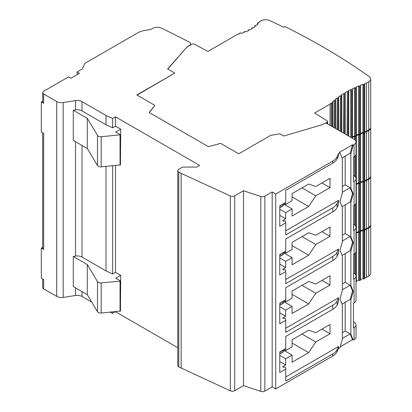 <?xml version="1.0" encoding="UTF-8"?>
<svg xmlns="http://www.w3.org/2000/svg" width="412" height="412" viewBox="0 0 412 412"><rect width="100%" height="100%" fill="white"/><g stroke="black" fill="none" stroke-linecap="round" stroke-linejoin="round"><path stroke-width="0.62" d="M42.688 279.006L42.688 287.509A3.353 1.936 0 0 0 43.672 288.879L56.707 296.403A6.705 3.873 0 0 0 63.185 297.407L75.525 295.497A6.705 3.873 180 0 1 81.998 296.501L91.768 302.14M110.071 312.203L112.641 313.367L115.494 311.729L177.799 347.702M115.494 126.154L120.711 129.167L115.731 132.041L120.474 134.781L101.182 136.748A3.353 1.936 180 0 1 97.49 135.466L87.287 118.357L73.279 110.272L75.525 109.922A6.705 3.873 0 0 1 81.998 110.926L106.002 124.785L112.641 127.792L115.494 126.154L115.494 116.848L199.64 165.433L197.271 166.803A1.674 0.968 180 0 1 196.086 167.087L182.557 167.087L178.782 169.265A3.353 1.936 0 0 0 177.799 170.635L177.799 365.516A3.353 1.936 0 0 0 178.782 366.881L230.334 390.839A3.301 1.906 0 0 0 234.727 390.694L243.497 385.632L260.806 391.4A3.353 1.936 0 0 0 264.849 391.091L272.178 386.863L275.731 388.918L275.731 194.037L332.767 161.107A16.763 9.677 0 0 0 337.104 156.766L338.546 153.666L338.546 155.715L337.104 158.821A16.763 9.677 0 0 1 332.767 163.157L285.758 190.298L285.758 202.344L279.763 205.804L279.763 226.332L285.758 222.871L285.449 221.131L284.738 220.724L283.791 221.27L282.606 220.585L285.686 218.808L285.686 212.649L292.087 208.951L292.087 216.068L308.681 206.489L315.793 195.813L330.012 187.604L330.012 178.298L315.793 186.507L308.681 184.046L292.087 193.625L292.087 200.742L285.686 204.434L285.686 202.385M279.763 361.545L285.686 364.965L282.606 366.747L283.791 367.432L284.738 366.881L285.449 367.293L285.758 369.034L285.758 381.074L332.767 353.934L332.767 355.989L275.731 388.918M332.767 355.989A16.763 9.677 0 0 0 337.104 351.647L338.546 348.547L339.967 347.723L342.341 339.241L342.341 304.751L339.967 299.004L342.341 290.517L342.341 256.032L339.967 250.285L342.341 241.798L342.341 207.313L339.967 201.561L342.341 193.079L342.341 158.589L339.967 152.842L338.546 153.666M354.073 339.581L354.073 327.54A6.705 3.873 0 0 0 356.035 324.8L356.035 336.846A6.705 3.873 0 0 1 354.073 339.581L353.244 340.06L352.533 339.648L340.24 346.744M339.967 152.842L339.256 152.43L352.533 144.767L353.244 145.178L354.073 144.7A6.705 3.873 0 0 0 356.035 141.965A6.705 3.873 0 0 0 354.073 139.225L326.814 123.487A1.674 0.968 0 0 0 324.445 123.487L322.452 124.635L283.791 136.012L280.103 133.879L270.756 135.327L238.754 153.8L220.698 143.376L208.41 146.682L149.154 112.471L154.881 105.379L136.825 94.956L174.755 73.058L167.643 68.953L187.342 46.628L189.329 45.48A4.202 2.426 0 0 0 190.56 43.765A4.202 2.426 0 0 0 189.118 41.936L161.731 28.191A6.705 3.873 0 0 0 152.589 28.377L150.576 29.54L145.199 30.37A16.763 9.677 0 0 0 137.685 32.872L84.913 63.345L82.307 68.953L77.096 71.961L79.465 73.331L70.931 78.259L68.562 76.89L43.672 91.258A3.353 1.936 0 0 0 42.688 92.628A3.353 1.936 0 0 0 43.672 93.998L56.707 101.522A6.705 3.873 0 0 0 63.185 102.526L75.525 100.616A6.705 3.873 180 0 1 81.998 101.62L106.002 115.478L112.641 118.486L115.494 116.848M285.758 369.034L279.763 372.494L279.763 351.966L285.758 348.506L285.758 336.46L332.767 309.319A16.763 9.677 0 0 0 337.104 304.983L338.546 301.878L338.546 297.773L285.758 328.251M338.546 200.33L338.546 204.434L337.104 207.54L337.104 203.435L338.546 200.33L285.758 230.808M338.546 348.547L338.546 346.492L285.758 376.97M285.686 364.965L285.686 358.811L292.087 355.113L292.087 362.23L308.681 352.651L315.793 341.975L330.012 333.766L330.012 324.46L315.793 332.669L308.681 330.208L292.087 339.787L292.087 346.904L285.686 350.597L285.686 348.547M332.767 309.319L332.767 305.215L285.758 332.355L285.758 320.309L285.449 318.574L284.738 318.162L283.791 318.708L282.606 318.028L285.686 316.246L285.686 310.087L292.087 306.394L292.087 313.511L308.681 303.932L315.793 293.256L330.012 285.042L330.012 275.736L315.793 283.95L308.681 281.484L292.087 291.068L292.087 298.18L285.686 301.878L285.686 299.823M338.546 249.054L338.546 253.159L337.104 256.259L337.104 252.154L338.546 249.054L285.758 279.527M285.758 320.309L279.763 323.775L279.763 303.247L285.758 299.781L285.758 287.741L332.767 260.6L332.767 256.496L285.758 283.636L285.758 271.59L285.449 269.855L284.738 269.443L283.791 269.989L282.606 269.304L285.686 267.527L285.686 261.368L292.087 257.675L292.087 264.787L308.681 255.208L315.793 244.537L330.012 236.323L330.012 227.017L315.793 235.231L308.681 232.765L292.087 242.344L292.087 249.461L285.686 253.159L285.686 251.104M285.758 271.59L279.763 275.051L279.763 254.523L285.758 251.062L285.758 239.022L332.767 211.881A16.763 9.677 0 0 0 337.104 207.54M285.758 222.871L285.758 234.912L332.767 207.772A16.763 9.677 0 0 0 337.104 203.435M272.178 386.863L272.178 191.982L275.731 194.037M243.497 385.632L243.497 190.751L260.806 196.519A3.353 1.936 0 0 0 264.849 196.21L272.178 191.982M181.151 368.251L181.151 173.37L230.334 195.958A3.301 1.906 0 0 0 234.727 195.813L243.497 190.751M177.799 170.635A3.353 1.936 0 0 0 178.782 172L181.151 173.37M120.711 275.329L115.731 278.203L120.474 280.938L120.046 281.185L101.182 282.91A3.353 1.936 180 0 1 97.49 281.628L87.287 264.514L73.279 256.429L75.525 256.084A6.705 3.873 0 0 1 81.998 257.083L106.002 270.942L112.641 273.954L115.494 272.317L120.711 275.329L120.474 305.575M115.494 272.317L115.494 165.547M120.711 129.167L120.474 159.413M42.688 92.628L42.688 101.934A3.353 1.936 0 0 0 43.672 103.304L41.303 101.934L42.688 101.131M42.688 132.844L42.688 248.096A3.353 1.936 0 0 0 43.672 249.461L41.303 248.096L42.688 247.293M43.672 288.879L43.672 279.573L41.303 278.203L41.303 248.096M120.474 280.938L120.474 311.05L101.182 313.017A3.353 1.936 180 0 1 97.49 311.735L87.287 294.626L73.279 286.536L73.279 256.429M41.303 101.934L41.303 132.041L43.672 133.411L43.672 249.461M120.474 134.781L120.474 164.888L101.182 166.855A3.353 1.936 180 0 1 97.49 165.572L87.287 148.464L73.279 140.379L73.279 110.272M87.287 118.357L87.287 148.464M120.046 135.023L120.046 165.13M106.002 124.785L106.002 115.478M106.002 270.942L106.002 166.417M112.641 313.367L112.641 311.966M112.641 127.792L112.641 118.486M112.641 273.954L112.641 165.809M279.763 215.383L285.686 218.808M285.686 212.649L279.763 209.229M283.909 203.41L285.686 204.434M280.948 205.119L280.948 207.174A3.353 1.936 180 0 1 279.763 207.617M280.948 207.174L282.606 206.216L282.606 204.161M283.59 203.595L283.59 204.846A3.353 1.936 180 0 1 282.606 206.216M283.59 204.043L292.087 208.951M321.952 182.949L330.012 187.604M302.042 187.877L315.793 195.813M354.073 327.54L353.481 327.88L353.481 303.247L354.073 302.902L354.073 278.816L353.481 279.161L353.481 254.528L354.073 254.183L354.073 230.097L353.481 230.442L353.481 205.804L354.073 205.464L354.073 181.378L353.481 181.718L353.481 157.085L354.073 156.745A6.705 3.873 0 0 0 356.035 154.006L356.035 141.965M325.392 123.214L327.169 122.189A1.679 0.968 0 0 0 327.658 121.504A1.679 0.968 0 0 0 327.246 120.87L314.603 113.017L330.058 104.097A100.569 58.061 180 0 1 331.263 102.928L331.263 126.057M353.481 177.752L353.836 177.958L353.481 178.159M354.073 181.378A6.705 3.873 0 0 0 356.035 178.638A6.705 3.873 0 0 0 354.073 175.903L353.481 175.558M364.723 131.845A100.569 58.061 180 0 1 366.474 131.248L368.735 129.94L368.735 81.767L366.474 83.075A100.569 58.061 180 0 0 364.45 83.77L364.527 83.816A0.67 0.386 180 0 1 364.723 84.089A0.67 0.386 180 0 1 364.527 84.362L364.29 84.501A0.67 0.386 180 0 1 363.343 84.501L362.993 84.295A100.569 58.061 180 0 0 360.139 85.387L360.248 85.449A0.67 0.386 180 0 1 360.443 85.722A0.67 0.386 180 0 1 360.248 86L360.011 86.134A0.67 0.386 180 0 1 359.063 86.134L358.739 85.948A100.569 58.061 180 0 0 356.009 87.107L356.159 87.195A0.67 0.386 180 0 1 356.354 87.468L356.354 135.641A0.67 0.386 180 0 1 356.159 135.914L356.159 135.914A0.67 0.386 180 0 1 356.354 136.187L356.354 184.36A0.67 0.386 180 0 1 356.159 184.633L356.159 184.633A0.67 0.386 180 0 1 356.354 184.911L356.354 233.084A0.67 0.386 180 0 1 356.159 233.357L356.159 233.357A0.67 0.386 180 0 1 356.354 233.63L356.354 281.803A0.67 0.386 180 0 1 356.159 282.076L356.035 282.148M356.354 281.293A100.569 58.061 180 0 1 358.739 280.284L359.063 280.469L359.063 232.296L358.739 232.111L358.739 280.284M360.443 85.722L360.443 133.895A0.67 0.386 180 0 1 360.248 134.173L360.248 134.173A0.67 0.386 180 0 1 360.443 134.446L360.443 182.619A0.67 0.386 180 0 1 360.248 182.892L360.248 182.892A0.67 0.386 180 0 1 360.443 183.165L360.443 231.338A0.67 0.386 180 0 1 360.248 231.611L360.248 231.611A0.67 0.386 180 0 1 360.443 231.884L360.443 280.057A0.67 0.386 180 0 1 360.248 280.33L360.011 280.469A0.67 0.386 180 0 1 359.063 280.469M360.443 279.599A100.569 58.061 180 0 1 362.993 278.63L363.343 278.831L363.343 230.658L362.993 230.457L362.993 278.63M364.723 84.089L364.723 132.262A0.67 0.386 180 0 1 364.527 132.535L364.527 132.535A0.67 0.386 180 0 1 364.723 132.808L364.723 180.981A0.67 0.386 180 0 1 364.527 181.254L364.527 181.254A0.67 0.386 180 0 1 364.723 181.527L364.723 229.7A0.67 0.386 180 0 1 364.527 229.973L364.527 229.973A0.67 0.386 180 0 1 364.723 230.251L364.723 278.424A0.67 0.386 180 0 1 364.527 278.697L364.29 278.831A0.67 0.386 180 0 1 363.343 278.831M364.723 278.007A100.569 58.061 180 0 1 366.474 277.41L368.735 276.102A6.705 3.873 0 0 0 370.697 273.362L370.697 225.189A6.705 3.873 0 0 0 370.682 224.916M356.035 324.8A6.705 3.873 0 0 0 354.073 322.066L353.481 321.721M353.481 323.909L353.836 324.115L353.481 324.321M321.952 329.111L330.012 333.766M302.042 334.039L315.793 341.975M285.686 358.811L279.763 355.386M283.909 349.572L285.686 350.597M280.948 351.281L280.948 353.336A3.353 1.936 180 0 1 279.763 353.774M280.948 353.336L282.606 352.378L282.606 350.324M283.59 349.757L283.59 351.009A3.353 1.936 180 0 1 282.606 352.378M283.59 350.205L292.087 355.113M292.087 343.072L308.681 352.651M354.073 302.902A6.705 3.873 0 0 0 356.035 300.168L356.035 276.081A6.705 3.873 0 0 0 354.073 273.341L353.481 273.002M353.244 193.898L350.875 202.385L350.164 201.973L352.533 193.491L353.244 193.898L350.875 188.15L350.875 153.666L350.164 153.254L352.533 144.767M353.244 145.178L350.875 153.666M353.244 340.06L350.875 334.312L350.875 299.823L350.164 299.416L352.533 290.929L350.164 285.181L345.184 282.308L345.184 253.565M352.533 290.929L353.244 291.341L350.875 299.823M353.244 291.341L350.875 285.593L350.875 251.104L350.164 250.692L352.533 242.21L350.164 236.462L345.184 233.589L345.184 204.846M352.533 242.21L353.244 242.622L350.875 251.104M353.244 242.622L350.875 236.869L350.875 202.385M352.533 193.491L350.164 187.743L345.184 184.864L345.184 156.127M350.875 188.15L350.164 187.743L342.341 192.255M342.068 157.93L350.164 153.254M342.341 338.417L350.164 333.9L345.184 331.027L345.184 302.29M352.533 339.648L350.164 333.9L350.875 334.312M342.341 289.698L350.164 285.181L350.875 285.593M342.068 304.087L350.164 299.416M342.341 240.979L350.164 236.462L350.875 236.869M342.068 255.368L350.164 250.692M342.068 206.649L350.164 201.973M342.341 186.507L345.184 184.864M342.341 332.669L345.184 331.027M342.341 283.95L345.184 282.308M342.341 235.231L345.184 233.589M354.073 278.816A6.705 3.873 0 0 0 356.035 276.081M354.073 254.183A6.705 3.873 0 0 0 356.035 251.449L356.035 227.362A6.705 3.873 0 0 0 354.073 224.622L353.481 224.282M354.073 230.097A6.705 3.873 0 0 0 356.035 227.362M354.073 205.464A6.705 3.873 0 0 0 356.035 202.725L356.035 178.638M353.481 275.19L353.836 275.396L353.481 275.602M321.952 280.392L330.012 285.042M302.042 285.32L315.793 293.256M285.686 310.087L279.763 306.667M279.763 312.826L285.686 316.246M283.909 300.853L285.686 301.878M280.948 302.562L280.948 304.612A3.353 1.936 180 0 1 279.763 305.055M280.948 304.612L282.606 303.654L282.606 301.605M283.59 301.038L283.59 302.29A3.353 1.936 180 0 1 282.606 303.654M283.59 301.486L292.087 306.394M292.087 294.348L308.681 303.932M332.767 260.6A16.763 9.677 0 0 0 337.104 256.259M332.767 256.496A16.763 9.677 0 0 0 337.104 252.154M279.763 264.107L285.686 267.527M285.686 261.368L279.763 257.948M283.909 252.129L285.686 253.159M280.948 253.844L280.948 255.893A3.353 1.936 180 0 1 279.763 256.336M280.948 255.893L282.606 254.935L282.606 252.88M283.59 252.314L283.59 253.565A3.353 1.936 180 0 1 282.606 254.935M283.59 252.767L292.087 257.675M321.952 231.673L330.012 236.323M302.042 236.596L315.793 244.537M353.481 226.471L353.836 226.677L353.481 226.883M364.666 132.412A100.569 58.061 180 0 1 366.474 131.794L368.735 130.486A6.705 3.873 0 0 0 370.697 127.751A6.705 3.873 0 0 0 370.682 127.478M364.723 132.808A0.67 0.386 180 0 1 364.527 133.081L364.29 133.22A0.67 0.386 180 0 1 363.343 133.22L362.993 133.019L362.993 181.192A100.569 58.061 180 0 0 360.443 182.155M360.423 133.993A100.569 58.061 180 0 1 362.993 133.019M360.443 134.446A0.67 0.386 180 0 1 360.248 134.719L360.011 134.853A0.67 0.386 180 0 1 359.063 134.853L358.739 134.667L358.739 182.84A100.569 58.061 180 0 0 356.354 183.85M356.349 135.682A100.569 58.061 180 0 1 358.739 134.667M356.354 136.187A0.67 0.386 180 0 1 356.159 136.46L355.922 136.599A0.67 0.386 180 0 1 354.974 136.599L354.675 136.429L354.675 139.627M356.354 87.468A0.67 0.386 180 0 1 356.159 87.741L355.922 87.88A0.67 0.386 180 0 1 354.974 87.88L354.675 87.71A100.569 58.061 180 0 0 352.069 88.941L352.25 89.044A0.67 0.386 180 0 1 352.445 89.316L352.445 137.49A100.569 58.061 180 0 1 354.675 136.429M352.445 137.49A0.67 0.386 180 0 1 352.25 137.763L352.25 137.763A0.67 0.386 180 0 1 352.445 138.035A0.67 0.386 180 0 1 352.353 138.231M149.304 112.558L154.881 105.379M137.062 95.09L174.755 73.058M167.802 69.046L187.342 46.628M187.342 46.906L189.329 45.48M239.784 33.784L239.897 33.758A38.553 22.258 180 0 1 237.59 34.314L207.936 51.433L194.34 44.136A1.679 0.968 0 0 0 192.054 44.182L189.329 45.758M352.445 89.316A0.67 0.386 180 0 1 352.25 89.589L352.013 137.902A0.67 0.386 180 0 1 351.879 137.958M352.445 136.928A100.569 58.061 180 0 1 354.675 135.883L354.974 136.053L354.974 87.88M356.159 87.741L355.922 136.053A0.67 0.386 180 0 1 354.974 136.053M356.354 135.131A100.569 58.061 180 0 1 358.739 134.121L359.063 134.307L359.063 86.134M360.248 86L360.011 134.307A0.67 0.386 180 0 1 359.063 134.307M360.443 133.437A100.569 58.061 180 0 1 362.993 132.468L363.343 132.674L363.343 84.501M364.527 84.362L364.29 132.674A0.67 0.386 180 0 1 363.343 132.674M368.735 129.94A6.705 3.873 0 0 0 370.697 127.205L370.697 79.032A6.705 3.873 0 0 0 369.198 76.591A670.442 387.079 0 0 0 284.888 26.584L283.703 27.269A668.774 386.111 0 0 0 269.845 20.6A6.705 3.873 0 0 0 260.878 20.868L259.828 21.476A38.553 22.258 180 0 1 258.86 22.809L258.834 22.794A0.67 0.386 180 0 0 257.886 22.794L257.649 22.928A0.67 0.386 180 0 0 257.454 23.206L257.454 24.406M239.784 33.691A0.67 0.386 180 0 1 239.588 33.418A0.67 0.386 180 0 1 239.784 33.145L240.021 33.006A0.67 0.386 180 0 1 240.974 33.006L241.489 33.31A38.553 22.258 180 0 0 244.501 32.311L244.352 32.224A0.67 0.386 180 0 1 244.156 31.951A0.67 0.386 180 0 1 244.352 31.678L244.589 31.539A0.67 0.386 180 0 1 245.537 31.539L245.923 31.76A38.553 22.258 180 0 0 248.606 30.576L248.405 30.457A0.67 0.386 180 0 1 248.209 30.184A0.67 0.386 180 0 1 248.405 29.911L248.642 29.772A0.67 0.386 180 0 1 249.59 29.772L249.868 29.932A38.553 22.258 180 0 0 252.237 28.567L251.974 28.413A0.67 0.386 180 0 1 251.778 28.14A0.67 0.386 180 0 1 251.974 27.867L252.211 27.728A0.67 0.386 180 0 1 253.159 27.728L253.349 27.836A38.553 22.258 180 0 0 255.404 26.286L255.064 26.09A0.67 0.386 180 0 1 254.868 25.817A0.67 0.386 180 0 1 255.064 25.544L255.301 25.41A0.67 0.386 180 0 1 256.254 25.41L256.352 25.467A38.553 22.258 180 0 0 258.082 23.726L257.649 23.479A0.67 0.386 180 0 1 257.454 23.206M368.735 81.767A6.705 3.873 0 0 0 370.697 79.032M352.25 89.589L352.013 89.728A0.67 0.386 180 0 1 351.065 89.728L350.792 89.569L350.792 137.335M348.521 136.022L348.521 91.546A0.67 0.386 180 0 0 348.717 91.268A0.67 0.386 180 0 0 348.521 90.995L348.305 90.872A100.569 58.061 180 0 1 350.792 89.569M348.521 91.546L348.284 91.68A0.67 0.386 180 0 1 347.337 91.68L347.089 135.193M344.973 133.972L344.973 93.601A0.67 0.386 180 0 0 345.168 93.328A0.67 0.386 180 0 0 344.973 93.055L344.72 92.906A100.569 58.061 180 0 1 347.089 91.536M344.973 93.601L344.736 93.735A0.67 0.386 180 0 1 343.788 93.735L343.562 133.158M341.584 132.015L341.584 95.749A0.67 0.386 180 0 0 341.78 95.476A0.67 0.386 180 0 0 341.584 95.203L341.311 95.043A100.569 58.061 180 0 1 343.562 93.606M341.584 95.749L341.347 95.888A0.67 0.386 180 0 1 340.4 95.888L340.214 131.227M338.381 130.166L338.381 98.005A0.67 0.386 180 0 0 338.576 97.732A0.67 0.386 180 0 0 338.381 97.459L338.082 97.289A100.569 58.061 180 0 1 340.214 95.78M338.381 98.005L338.144 98.144A0.67 0.386 180 0 1 337.196 98.144L337.047 129.399M335.358 128.42L335.358 100.368A0.67 0.386 180 0 0 335.559 100.095A0.67 0.386 180 0 0 335.358 99.822L335.038 99.632A100.569 58.061 180 0 1 337.047 98.056M335.358 100.368L335.121 100.502A0.67 0.386 180 0 1 334.173 100.502L334.065 127.674M332.525 126.788L332.525 102.835A0.67 0.386 180 0 0 332.721 102.562A0.67 0.386 180 0 0 332.525 102.289L332.175 102.088A100.569 58.061 180 0 1 334.065 100.44M332.525 102.835L332.288 102.974A0.67 0.386 180 0 1 331.341 102.974L331.263 102.928M366.474 83.075L366.474 131.248M330.058 104.097L330.058 125.361M354.675 87.71L354.675 135.883M358.739 85.948L358.739 134.121M362.993 84.295L362.993 132.468M364.666 229.855A100.569 58.061 180 0 1 366.474 229.237L368.735 227.929A6.705 3.873 0 0 0 370.697 225.189M364.723 230.251A0.67 0.386 180 0 1 364.527 230.524L364.29 230.658A0.67 0.386 180 0 1 363.343 230.658M360.423 231.436A100.569 58.061 180 0 1 362.993 230.457M360.443 231.884A0.67 0.386 180 0 1 360.248 232.157L360.011 232.296A0.67 0.386 180 0 1 359.063 232.296M356.349 233.12A100.569 58.061 180 0 1 358.739 232.111M356.354 233.63A0.67 0.386 180 0 1 356.159 233.903L356.035 233.975M366.474 229.237L366.474 277.41M354.675 253.782L354.675 273.743M356.354 184.911A0.67 0.386 180 0 1 356.159 185.184L356.035 233.424M356.354 232.574A100.569 58.061 180 0 1 358.739 231.559L359.063 231.75L359.063 183.577L358.739 183.392L358.739 231.559M360.443 183.165A0.67 0.386 180 0 1 360.248 183.438L360.011 231.75A0.67 0.386 180 0 1 359.063 231.75M360.443 230.88A100.569 58.061 180 0 1 362.993 229.911L363.343 230.112L363.343 181.939L362.993 181.738L362.993 229.911M364.723 181.527A0.67 0.386 180 0 1 364.527 181.8L364.29 230.112A0.67 0.386 180 0 1 363.343 230.112M364.723 229.288A100.569 58.061 180 0 1 366.474 228.686L368.735 227.383A6.705 3.873 0 0 0 370.697 224.643L370.697 176.47A6.705 3.873 0 0 0 370.682 176.197M364.666 181.136A100.569 58.061 180 0 1 366.474 180.513L368.735 179.21A6.705 3.873 0 0 0 370.697 176.47M364.527 181.8L364.29 181.939A0.67 0.386 180 0 1 363.343 181.939M360.423 182.712A100.569 58.061 180 0 1 362.993 181.738M360.248 183.438L360.011 183.577A0.67 0.386 180 0 1 359.063 183.577M356.349 184.401A100.569 58.061 180 0 1 358.739 183.392M366.474 180.513L366.474 228.686M354.675 205.063L354.675 225.024M356.159 136.46L356.035 184.705M360.248 134.719L360.011 183.026A0.67 0.386 180 0 1 359.063 183.026L358.739 182.84M364.527 133.081L364.29 181.393A0.67 0.386 180 0 1 363.343 181.393L362.993 181.192M364.723 180.569A100.569 58.061 180 0 1 366.474 179.967L368.735 178.659A6.705 3.873 0 0 0 370.697 175.924L370.697 127.751M366.474 131.794L366.474 179.967M354.675 156.344L354.675 176.305M292.087 245.629L308.681 255.208M332.767 305.215A16.763 9.677 0 0 0 337.104 300.873L338.546 297.773M292.087 196.91L308.681 206.489M77.096 74.701L77.096 71.961M332.767 353.934A16.763 9.677 0 0 0 337.104 349.597L338.546 346.492M120.046 281.185L120.046 311.292M87.287 264.514L87.287 294.626M332.767 211.881L332.767 207.772M332.767 161.107L332.767 163.157M264.849 391.091L264.849 196.21M260.806 391.4L260.806 196.519M234.727 390.694L234.727 195.813M230.334 390.839L230.334 195.958M178.782 366.881L178.782 172M43.672 103.304L43.672 93.998M56.707 296.403L56.707 101.522M75.525 256.084L75.525 141.671M75.525 295.497L75.525 287.834M63.185 297.407L63.185 102.526M75.525 109.922L75.525 100.616M97.49 135.466L97.49 165.572M101.182 136.748L101.182 166.855M81.998 296.501L81.998 291.572M81.998 110.926L81.998 101.62M81.998 257.083L81.998 145.41M337.104 156.766L337.104 158.821M327.169 123.693L327.169 122.189M354.073 156.745L354.073 144.7M255.064 26.564L255.064 26.09M251.974 28.732L251.974 28.413M257.649 24.2L257.649 23.479M332.288 126.649L332.288 102.974M331.341 126.103L331.341 102.974M334.173 127.735L334.173 100.502M335.121 128.286L335.121 100.502M337.196 129.481L337.196 98.144M338.144 130.027L338.144 98.144M340.4 131.33L340.4 95.888M341.347 131.876L341.347 95.888M343.788 133.287L343.788 93.735M344.736 133.833L344.736 93.735M347.337 135.337L347.337 91.68M348.284 135.883L348.284 91.68M351.065 137.49L351.065 89.728M352.013 137.902L352.013 89.728M355.922 136.053L355.922 87.88M360.011 134.307L360.011 86.134M364.29 132.674L364.29 84.501M368.735 276.102L368.735 227.929M354.974 273.99L354.974 253.54M355.922 275.365L355.922 252.159M356.159 282.076L356.159 233.903M360.011 280.469L360.011 232.296M360.248 280.33L360.248 232.157M364.29 278.831L364.29 230.658M364.527 278.697L364.527 230.524M368.735 227.383L368.735 179.21M354.974 225.266L354.974 204.821M355.922 226.646L355.922 203.44M360.011 231.75L360.011 183.577M364.29 230.112L364.29 181.939M368.735 178.659L368.735 130.486M354.974 176.547L354.974 156.097M354.974 139.869L354.974 136.599M355.922 177.927L355.922 154.721M355.922 141.249L355.922 136.599M359.063 183.026L359.063 134.853M360.011 183.026L360.011 134.853M363.343 181.393L363.343 133.22M364.29 181.393L364.29 133.22M337.104 304.983L337.104 300.873M337.104 349.597L337.104 351.647M101.182 282.91L101.182 313.017M97.49 281.628L97.49 311.735M190.56 45.047L190.56 43.765M327.658 123.976L327.658 121.504M254.868 25.817L254.868 26.718M251.778 28.14L251.778 28.85M248.209 30.184L248.209 30.766M244.156 31.951L244.156 32.435M239.588 33.418L239.588 33.836M332.721 102.562L332.721 126.901M335.559 100.095L335.559 128.534M338.576 97.732L338.576 130.28M341.78 95.476L341.78 132.128M345.168 93.328L345.168 134.085M348.717 91.268L348.717 136.135"/></g></svg>
